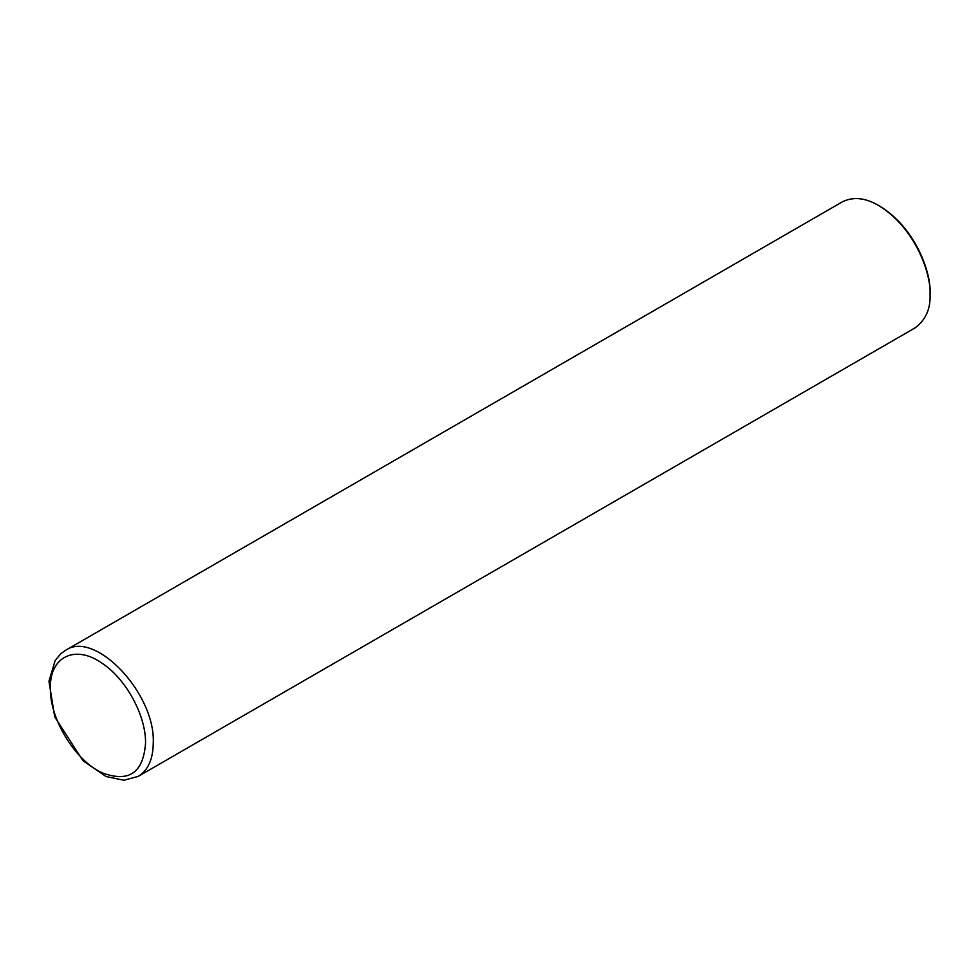 <?xml version="1.0" encoding="UTF-8"?>
<svg xmlns="http://www.w3.org/2000/svg" width="979" height="979" viewBox="0 0 979 979"><rect width="100%" height="100%" fill="white"/><g stroke="black" fill="none" stroke-linecap="round" stroke-linejoin="round"><path stroke-width="1.47" d="M153.262 743.085C155.637 693.658 95.024 629.595 65.532 650.337L842.234 201.919C853.101 196.485 865.228 197.685 878.604 205.517C914.949 227.483 931.274 273.545 930.05 294.618C930.65 308.948 925.62 320.06 914.986 327.928L138.235 776.371C148.049 770.338 153.067 759.239 153.262 743.085M145.553 743.085C146.067 716.126 126.511 679.732 102.979 663.872C75.958 644.023 49.623 656.138 50.382 688.053C49.525 719.027 75.787 761.613 102.819 773.08C129.118 782.613 143.362 772.615 145.553 743.085M878.604 205.517L879.888 206.263C915.328 227.666 931.249 272.578 930.05 293.137L930.05 294.618M65.532 650.337L60.845 653.715L55.191 660.433L48.95 681.237L54.714 716.885L82.958 760.72L106.05 776.531L123.978 780.263L138.235 776.371"/></g></svg>
